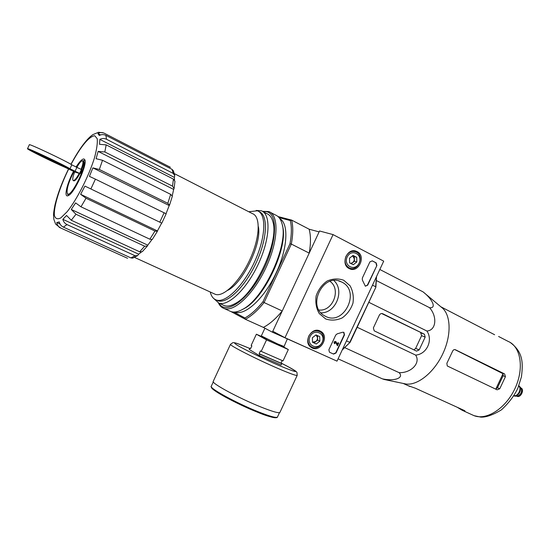 <?xml version="1.0" encoding="UTF-8"?>
<svg xmlns="http://www.w3.org/2000/svg" width="550" height="550" viewBox="0 0 550 550"><rect width="100%" height="100%" fill="white"/><g stroke="black" fill="none" stroke-linecap="round" stroke-linejoin="round"><path stroke-width="0.82" d="M81.689 169.613C83.621 164.615 84.061 161.782 83.009 161.116L82.617 160.923L83.084 160.916C89.148 161.645 69.912 200.778 67.251 193.181C66.502 188.952 68.757 181.72 74.002 171.504M76.546 167.228L79.028 163.811M81.097 169.338C83.036 164.333 83.483 161.494 82.431 160.827C81.153 160.82 79.296 162.999 76.856 167.372L82.115 169.826L80.3 173.745L69.987 168.754C63.903 164.869 26.324 147.146 27.5 148.727C26.771 149.194 52.443 161.899 64.783 167.214L75.398 172.178L80.3 173.745M79.846 173.608C77.248 178.427 75.261 180.847 73.886 180.867L73.7 180.778M74.724 171.854C72.71 176.956 72.236 179.871 73.308 180.586C74.676 180.565 76.663 178.138 79.262 173.319M127.566 258.294L60.094 227.728L55.626 224.091L53.845 219.326C53.577 214.947 52.992 215.339 54.897 205.356C57.468 194.349 62.019 182.201 68.558 168.912M60.067 224.056L56.767 222.551C57.076 224.957 58.321 226.71 60.507 227.796M137.562 255.64L138.696 254.183L62.858 219.326C63.408 221.719 64.79 223.472 67.011 224.586L135.025 255.729L137.562 255.64L132.708 258.122L130.948 257.909L63.381 227.116C61.181 226.016 59.806 224.276 59.263 221.911L56.767 222.551M147.407 246.008L147.785 245.169L71.259 209.454L75.983 214.252L144.664 246.214L147.407 246.008L142.264 251.708L139.659 251.79L71.266 220.248L66.571 215.483L62.858 219.326M138.696 254.183L141.302 252.099M157.382 231.33L157.431 230.924L80.637 194.308L86.02 198.234L154.963 231.055L157.382 231.33L152.254 239.484L149.847 239.209L80.981 206.807L75.618 202.895L71.259 209.454M147.785 245.169L151.876 239.683M157.431 230.924L161.672 223.087L84.92 186.086L80.637 194.308M161.672 223.087L84.92 186.086M161.824 223.128L166.162 213.792L95.411 179.149L90.908 188.87M166.031 213.689L169.208 205.549L92.881 167.881L89.416 176.364L95.411 179.149M169.208 205.549L169.517 205.198L167.833 203.328L99.344 169.469L92.881 167.881M169.517 205.198L172.343 196.206L170.665 194.356L102.527 160.284L99.344 169.469M172.26 195.69L173.656 189.427L98.141 151.408L96.085 158.703L102.527 160.284M173.656 189.427L174.082 188.561L172.542 186.161L104.837 151.965L98.141 151.408M174.082 188.561L174.948 181.308L173.401 179.094L106.177 144.877L104.837 151.965M174.536 180.029L174.343 177.382L99.873 139.391L99.529 144.313L106.177 144.877M174.343 177.382L174.756 175.588L173.222 173.422L106.521 139.267C104.273 138.222 102.059 138.263 99.873 139.391M174.742 175.457L173.367 170.754L172.04 169.359L105.875 135.355L106.521 139.267M100.526 134.929L97.948 133.609L99.289 135.472C101.448 134.351 103.647 134.31 105.875 135.355M170.363 167.289L104.294 133.238C102.08 132.199 99.963 132.323 97.948 133.609M92.812 134.654L98.56 132.275L103.517 132.901M174.398 173.656L252.471 213.647C260.851 216.459 259.992 237.717 249.872 259.586C239.862 281.497 223.651 297.371 215.366 294.346L214.019 293.728M376.523 276.526L375.863 287.224L349.731 342.368L346.479 340.856M376.427 276.746L375.698 286.777L372.501 285.154M279.043 217.607L290.283 220.55L291.617 220.089C293.226 226.298 293.129 234.293 291.328 244.069L289.974 243.767L262.976 301.73L264.082 302.548L291.328 244.069L309.21 253.117L319.11 231.894L309.127 229.199L291.617 220.089L278.011 216.556M231.062 311.623L245.41 319.303C251.412 316.078 257.634 310.496 264.082 302.548L282.239 310.991L272.36 332.173L263.368 327.394C269.466 324.273 275.756 318.808 282.239 310.991M323.421 355.025L272.36 332.173M342.361 349.676L350.151 342.272L375.863 287.224M350.151 342.272L342.21 349.999M262.976 301.73C256.74 309.389 250.718 314.806 244.908 317.976L245.41 319.303L263.368 327.394M244.908 317.976L233.784 312.049M290.283 220.55C291.803 226.593 291.699 234.334 289.974 243.767M309.21 253.117C310.901 243.396 310.874 235.428 309.127 229.199M256.19 210.444L261.319 210.774C271.006 214.06 270.194 238.397 258.596 263.471C247.122 288.585 228.436 306.625 218.852 303.126L213.847 298.609M248.751 211.743L257.4 210.794C266.695 213.929 265.836 237.428 254.629 261.642C243.547 285.897 225.562 303.38 216.363 300.025C213.345 298.98 211.296 296.306 210.231 292.002M258.864 211.551L259.009 211.626C268.338 214.782 267.513 238.267 256.321 262.46C245.245 286.694 227.246 304.143 218.02 300.774L216.508 300.087M318.924 309.994C332.791 311.829 341.543 289.231 329.986 281.346M384.368 379.521L382.36 378.84C394.309 381.521 404.339 377.981 399.128 372.666C411.159 373.175 420.956 362.897 415.635 355.094C426.69 354.351 433.283 340.223 426.896 331.018C436.143 330.481 437.573 316.711 429.536 307.677C436.748 308.729 432.74 299.337 423.039 291.857L379.823 269.472M429.536 307.677L376.475 280.61M426.896 331.018L368.823 302.294M374.179 330.825L416.563 351.127L419.183 349.903L425.171 337.102L424.456 334.262L382.711 313.727C381.301 313.232 380.167 313.734 379.294 315.246L373.381 327.903L374.179 330.825M381.624 313.514L424.456 334.256L420.681 332.764L421.603 335.665L415.649 348.391L414.315 349.532M415.635 355.094L357.163 327.257M399.128 372.666L344.857 347.683M382.36 378.84L338.085 358.834M423.039 291.857L441.272 307.134C450.773 313.803 451.873 334.194 443.066 353.224C434.356 372.288 417.711 385.701 405.921 384.01L403.652 383.536M495.859 388.953L497.482 387.757L503.126 375.719L503.016 373.697L495.859 388.953L495.351 388.981M454.795 349.573L503.016 373.697M497.145 389.833L499.771 388.747L505.436 376.668L504.604 373.931L455.414 349.745C454.163 349.319 453.2 349.848 452.533 351.34L446.861 363.337L447.267 365.956L497.145 389.833M440.846 306.776L494.622 334.744M457.27 407.289L462.165 410.266L464.489 410.946L464.984 410.953L464.324 410.499L415.374 388.211L407.956 385.605M76.065 167.001C79.564 161.521 82.198 158.847 83.978 158.978L84.817 159.775C87.642 164.306 74.298 193.325 68.365 195.559C63.491 198.385 66.742 183.748 73.583 171.297M82.603 160.909L84.501 160.428L85.058 160.786M68.764 195.326L67.616 194.226M75.054 171.297L76.869 167.379L71.809 164.821C65.773 160.834 28.201 143.083 29.329 144.767L27.507 148.706M53.329 160.291C39.793 153.773 32.106 150.363 30.284 150.061C29.556 150.769 69.114 169.682 68.351 168.272L53.329 160.291M71.809 164.821L69.987 168.754M42.068 155.389L34.959 152.24L46.846 157.926L42.068 155.389M46.846 157.926L47.08 157.286M32.361 150.686L35.008 152.137M45.705 157.534L66.584 167.083M41.931 155.354L35.681 152.584L41.931 155.354M337.006 361.144L284.982 337.714L333.066 234.603L383.707 261.154L337.006 361.144M333.066 234.603L319.529 230.979L272.786 331.265L284.982 337.714M333.596 354.09L329.436 352.192L328.886 349.738L335.741 335.046L337.191 333.85L342.485 332.269L343.887 332.351L344.499 334.854L336.029 352.99L333.596 354.09L329.443 352.192M376.881 265.526L367.716 285.147L365.351 286.213L362.34 279.984L362.34 278.08L369.896 261.896L372.309 260.872L376.186 262.893L376.881 265.526L367.421 285.051L365.344 286.206M343.75 280.266L350.082 285.787C352.949 291.053 353.897 296.876 352.942 303.243C350.811 309.368 347.222 314.256 342.176 317.914C336.634 320.403 331.141 320.746 325.696 318.952L319.234 313.548C316.25 308.289 315.219 302.411 316.147 295.914C318.312 289.651 321.977 284.687 327.147 281.016C332.805 278.589 338.339 278.334 343.75 280.266M320.072 331.004L320.533 331.238C330.33 336.215 319.846 353.904 311.018 347.27C302.754 342.107 311.472 326.459 320.072 331.004M357.122 251.618C366.527 256.025 358.504 273.556 349.339 268.634C340.106 264.715 346.974 247.369 356.242 251.226L357.122 251.618M353.031 250.848L353.457 251.164M348.349 267.623L347.82 267.644M317.481 330.351L317.873 330.749M310.214 346.115L309.664 346.039M341.667 282.026C361.522 291.032 343.406 327.291 324.748 315.879C306.247 306.639 323.18 272.113 341.419 281.903L341.667 282.026M333.877 280.541C345.022 290.366 335.789 313.397 320.966 312.84M372.178 260.817L375.891 262.804L376.585 265.437M343.619 332.228L344.224 334.723L335.761 352.853L333.327 353.953M337.315 344.183L337.989 342.739L338.738 343.09L337.473 345.799L335.397 342.066M335.459 342.141L337.473 345.799M337.989 342.739L338.738 343.09M335.507 342.093L334.682 343.695C333.933 342.299 334.331 341.605 335.885 341.605L337.487 344.534L338.264 342.87M334.737 343.729L334.407 343.564C333.657 342.169 334.056 341.474 335.61 341.474L335.734 341.529M319.715 336.634L319.859 341.172L316.278 344.004L312.524 342.299L312.373 337.748L315.975 334.916L319.715 336.634L319.859 341.172L316.278 344.004L312.524 342.299L312.373 337.748L315.975 334.916L319.715 336.634M310.021 336.676C314.098 327.841 326.349 333.541 322.183 342.238C318.189 351.01 305.869 345.476 310.021 336.676M308.77 336.084C311.685 331.21 315.418 329.766 319.976 331.753C328.625 336.497 319.261 352.296 311.163 346.603C307.869 344.032 307.072 340.526 308.77 336.084M316.154 334.998L317.584 337.817L317.157 339.852L315.872 341.481L312.496 342.155L314.084 342.891L317.653 340.079L317.508 335.617M314.084 342.891L316.278 344.004M317.653 340.079L319.859 341.172M356.723 257.345L356.826 261.979L353.272 264.729L349.607 262.845L349.491 258.197L353.059 255.447L356.723 257.345L356.826 261.979L353.272 264.729L349.607 262.845L349.491 258.197L353.059 255.447L356.723 257.345L352.564 255.709L354.393 258.94L354.337 256.63M347.194 257.015C351.278 248.16 363.268 254.437 359.095 263.147C355.094 271.947 343.035 265.829 347.194 257.015M345.923 256.458C348.343 252.168 351.629 250.621 355.761 251.831C365.049 255.145 358.243 272.284 349.374 267.953C345.228 265.492 344.073 261.656 345.923 256.458M351.23 263.732L352.681 262.611L350.563 263.388M354.393 258.94L353.959 260.996L352.681 262.611L354.447 261.243L354.393 258.94M354.447 261.243L356.826 261.979M282.191 360.525L280.954 363.172L281.751 363.646L281.112 365.021L259.249 355.541L249.253 349.498L249.886 348.143L250.621 348.583L251.886 345.861L251.151 345.421L256.376 334.214L261.002 336.27M259.249 355.541L259.903 354.152L281.751 363.646M287.313 338.903L283.827 347.077L288.324 349.553L266.551 339.879L261.195 351.368L260.425 350.914L259.132 353.691L259.903 354.152M266.551 339.879L256.376 334.214M261.195 351.368L283.037 360.896L288.324 349.553M249.886 348.143L250.669 348.48M279.957 412.342L279.923 412.404C278.822 413.414 272.422 411.586 260.714 406.931C238.782 398.179 210.753 382.944 213.256 381.315L230.484 344.327M259.132 353.691L280.954 363.172M262.804 211.537L266.633 211.716C278.664 214.122 276.884 244.613 261.814 272.931C246.929 301.366 225.493 315.329 218.797 303.105M265.891 213.304C269.266 214.204 271.59 217.016 272.869 221.732C279.414 241.168 255.351 293.494 235.269 303.497C230.209 306.336 226.057 306.811 222.826 304.92M262.488 211.337L268.806 211.551C279.104 215.077 278.424 240.687 266.234 267.032C254.176 293.425 234.41 312.276 224.208 308.536C221.705 307.697 219.787 305.848 218.446 302.981M270.442 212.396L275.413 214.974C278.623 216.232 280.851 219.244 282.088 223.994C288.798 244.633 264.034 298.485 242.907 309.203C238.26 311.857 234.286 312.654 230.979 311.596L229.281 310.826M282.439 225.617C288.86 245.891 264.784 298.114 244.2 308.564L241.904 309.76M279.84 218.659C289.101 223.788 287.65 249.019 275.749 273.79C263.959 298.609 245.204 315.776 235.262 312.146L234.884 312.015M517.027 396.131L517.351 396.131C521.104 394.515 522.314 391.868 520.994 388.197L519.867 386.732M513.954 395.931L515.247 396.144C519.805 394.178 521.283 390.961 519.681 386.492L518.815 385.825C522.844 387.908 517.962 397.753 513.837 395.869L513.954 395.931M125.483 257.345L59.166 227.308M67.011 224.586L63.381 227.116M135.025 255.729L130.948 257.909M75.983 214.252L71.266 220.248M144.664 246.214L139.659 251.79M86.02 198.234L80.981 206.807M154.963 231.055L149.847 239.209M164.161 212.719L159.809 222.09M170.665 194.356L167.833 203.328M173.401 179.094L172.542 186.161M172.04 169.359L173.222 173.422M169.572 166.836L169.922 167.014M258.335 226.559C262.199 243.093 242.894 283.174 227.679 290.338M499.771 388.747L497.482 387.757M498.589 336.476L508.172 341.413C520.747 346.534 524.391 368.225 515.109 388.204C505.986 408.251 486.647 420.688 474.031 415.663L471.948 414.714M505.436 376.668L503.126 375.719M425.171 337.102L421.603 335.665M419.183 349.903L415.649 348.391M71.053 164.361C81.084 146.011 88.983 136.469 94.744 135.733L97.233 138.71C97.659 143.158 96.704 149.669 94.353 158.256C88.571 176.694 76.856 199.657 67.141 211.716L60.83 217.889C57.454 219.601 55.302 218.756 54.381 215.353C53.625 206.621 59.613 187.454 68.681 168.974M81.407 169.483L79.592 173.401M283.821 346.404L277.509 343.881L261.326 335.913L260.837 336.353M278.575 344.348C286.254 348.232 285.89 348.363 277.489 344.74C264.22 338.869 253.282 332.86 266.269 338.614M276.451 417.402C275.413 418.502 269.149 416.797 257.668 412.273C236.507 403.92 209.474 389.125 211.633 387.262M258.294 411.792C236.514 403.178 208.746 387.963 211.282 386.217C210.698 386.286 211.166 387.221 212.692 389.029C215.394 391.167 216.748 392.274 226.167 397.526L257.723 412.301C268.379 416.797 277.083 418.887 277.441 417.065C276.313 418.138 269.926 416.377 258.294 411.792M277.468 416.996L279.496 412.658M278.548 368.686C256.857 359.411 228.456 344.933 230.498 344.293L232.87 342.636L234.163 342.671C236.232 343.145 236.706 343.035 249.741 348.446C235.324 342.396 231.22 341.351 237.442 345.324C244.461 349.525 263.863 358.957 278.616 365.331C300.376 374.296 301.187 373.519 281.036 363C298.334 371.793 296.141 371.828 296.986 372.494L297.199 375.389C296.347 375.863 290.132 373.629 278.548 368.686M516.787 396.192L517.034 396.309C520.616 398.007 524.652 389.235 520.877 387.942L520.754 387.881M513.927 395.725C517.921 397.506 522.624 388.025 518.753 385.99M514.023 395.567C517.832 396.99 522.156 388.272 518.684 386.169M73.308 180.586L73.886 180.867M134.53 257.414L215.366 294.346M218.852 303.126L224.407 305.642M262.852 211.564L266.743 213.579M216.363 300.025L218.02 300.774M510.187 342.444C523.236 352.096 523.139 363.027 521.434 376.812L517.88 388.114C514.484 395.505 509.032 402.724 501.538 409.771C493.109 414.899 486.193 417.347 480.783 417.12L474.031 415.663L462.165 410.266M403.191 383.439L409.915 386.499M405.921 384.01L383.838 379.411M92.833 134.661C90.441 136.276 87.78 138.889 84.858 142.484C80.362 148.053 75.721 155.32 70.929 164.292M84.941 160.146L84.817 159.775M67.251 193.181L67.739 194.569M34.966 152.233L35.145 151.841M354.839 250.883L356.242 251.226M319.254 330.688L320.533 331.238M341.419 281.903L338.69 280.926M318.821 331.203L316.999 330.33M311.163 346.603L309.361 345.668M354.489 251.46L352.578 250.91M349.374 267.953L347.476 267.334M264.914 328.212L261.326 335.913M213.311 381.872L211.282 386.217M297.199 375.389L279.923 412.404M224.208 308.536L230.979 311.596M244.2 308.564L242.907 309.203M516.656 396.131L517.034 396.309C520.768 398.131 524.831 389.297 520.877 387.942M517.351 396.131L515.247 396.144"/></g></svg>

